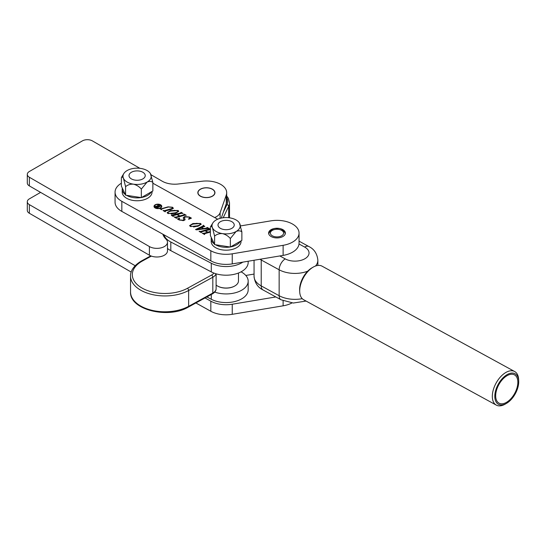 <?xml version="1.0" encoding="UTF-8"?>
<svg xmlns="http://www.w3.org/2000/svg" width="546" height="546" viewBox="0 0 546 546"><rect width="100%" height="100%" fill="white"/><g stroke="black" fill="none" stroke-linecap="round" stroke-linejoin="round"><path stroke-width="0.82" d="M40.595 192.39L29.368 198.867A7.057 4.075 0 0 0 27.3 201.754A7.057 4.075 0 0 0 29.368 204.634L135.149 265.704M27.3 201.754L27.3 210.394A7.057 4.075 0 0 0 29.368 213.274L131.19 272.058M241.066 271.833A22.052 12.735 180 0 1 248.177 281.197L248.177 289.837A22.052 12.735 180 0 1 242.438 298.403A22.052 12.735 180 0 1 211.288 299.263L206.866 296.942M248.177 281.197A22.052 12.735 180 0 1 242.438 289.762A22.052 12.735 180 0 1 214.394 291.98M506.763 375.853A16.121 9.05 118.7 0 0 496.491 390.322A16.121 9.05 118.7 0 0 499.03 403.16A16.121 9.05 118.7 0 0 506.763 402.184A16.121 9.05 118.7 0 0 517.035 387.715A16.121 9.05 118.7 0 0 514.503 374.877A16.121 9.05 118.7 0 0 506.763 375.853M299.706 291.789L299.638 290.274A17.376 9.76 -61.3 0 1 311.575 268.066A17.376 9.76 -61.3 0 1 311.889 267.874L313.206 267.117A19.144 10.749 118.7 0 0 312.858 267.322A19.144 10.749 118.7 0 0 299.706 291.789A19.144 10.749 118.7 0 0 303.672 299.747L496.3 405.112A19.144 10.749 -61.3 0 1 493.291 389.864A19.144 10.749 -61.3 0 1 505.487 372.686A19.144 10.749 -61.3 0 1 514.673 371.526A19.144 10.749 -61.3 0 1 518.632 379.484L518.7 380.999A17.376 9.76 118.7 0 0 506.763 374.829A17.376 9.76 118.7 0 0 494.812 396.116A17.376 9.76 118.7 0 0 506.449 403.392A17.376 9.76 118.7 0 0 506.763 403.207A17.376 9.76 118.7 0 0 518.7 380.999M514.673 371.526L322.044 266.161A19.144 10.749 118.7 0 0 313.206 267.117M506.449 403.392L505.139 404.156A19.144 10.749 -61.3 0 1 496.3 405.112M291.953 302.948A22.052 12.735 180 0 1 283.121 305.821L232.248 314.312A22.052 12.735 180 0 1 210.831 311.261L195.891 302.962M275.846 296.949L232.248 304.231A22.052 12.735 180 0 1 210.831 301.174L205.023 297.952M245.809 275.457L254.061 274.078M160.749 207.917A3.419 1.972 0 0 0 161.316 206.832A3.419 1.972 0 0 0 161.288 206.613M155.474 207.794A3.419 1.972 0 0 0 159.2 208.224A3.419 1.972 0 0 0 161.316 206.395A3.419 1.972 0 0 0 160.312 205.003A3.419 1.972 0 0 0 156.586 204.573A3.419 1.972 0 0 0 154.47 206.395A3.419 1.972 0 0 0 155.474 207.794M160.64 204.811A3.883 2.239 0 0 0 156.409 204.327A3.883 2.239 0 0 0 154.013 206.395A3.883 2.239 0 0 0 155.146 207.985A3.883 2.239 0 0 0 159.377 208.47A3.883 2.239 0 0 0 161.773 206.395A3.883 2.239 0 0 0 160.64 204.811M155.037 205.31A3.883 2.239 0 0 0 154.027 206.613M271.185 236.575A8.381 4.839 180 0 1 268.618 233.087A8.381 4.839 180 0 1 273.717 228.637A8.381 4.839 180 0 1 282.808 229.6A8.381 4.839 180 0 1 285.374 233.087A8.381 4.839 180 0 1 280.275 237.537A8.381 4.839 180 0 1 271.185 236.575M164.53 210.633L171.396 208.674L172.611 207.971L172.045 207.33L168.427 207.016L161.616 208.947L161.773 209.446L161.35 209.562L159.794 208.661L161.302 208.77L168.072 206.845L172.536 207.255L173.355 208.238L172.086 209.111L165.254 211.049L165.411 211.548L164.988 211.664L163.015 210.524L164.53 210.633L164.53 211.063L171.396 209.111L172.529 208.162M161.616 208.947L161.52 209.514M165.254 211.049L165.185 211.609M171.628 215.138L180.794 212.906L181.047 212.292L183.026 213.431L181.531 213.322L177.389 214.496L179.88 215.936L184.022 214.762L183.852 214.271L184.275 214.155L186.247 215.295L184.746 215.185L176.474 217.533L176.221 218.147L174.242 217.008L175.751 217.117L179.463 216.059L176.972 214.619L173.253 215.677L173.416 216.168L172.993 216.284L171.628 215.499M171.628 215.568L180.794 213.336L180.856 212.537M179.463 216.127L184.022 215.192L184.077 214.401M176.474 217.533L176.447 218.079M173.253 215.677L173.225 216.223M197.836 226.331L190.274 226.378L189.619 225.587L192.95 223.512L200.58 223.444L201.174 224.215L197.836 226.331M210.381 232.084L204.545 233.743L204.709 234.234L204.286 234.35L202.313 233.21L203.822 233.319L207.535 232.262L205.037 230.821L201.324 231.879L201.488 232.371L201.065 232.494L199.092 231.347L200.594 231.456L208.865 229.108L209.118 228.494L210.381 229.224M199.7 231.777L208.865 229.538L208.927 228.747M210.456 229.627L205.46 230.705L207.951 232.146L210.381 231.456M204.545 233.743L204.518 234.289M201.324 231.879L201.29 232.425M240.554 225.914L270.871 220.857A22.052 12.735 180 0 1 299.051 233.087A22.052 12.735 180 0 1 283.121 245.318L232.248 253.815A22.052 12.735 180 0 1 210.831 250.757L121.826 201.324A22.052 12.735 180 0 1 115.063 192.151A22.052 12.735 180 0 1 121.376 183.231M152.86 183.224L217.656 219.212M204.832 226.385L201.651 227.429L203.597 228.549L206.272 228.146L207.248 227.416L208.811 228.317L196.512 229.852L195.523 229.532L203.208 225.907L203.085 225.375L204.832 226.385M207.139 228.262L206.961 227.614M196.069 229.702L203.208 226.337L203.221 225.45M189.018 217.131L185.237 216.926L184.459 217.738L185.087 219.663L183.859 220.543L179.245 220.018L177.382 218.932L179.614 218.168L179.102 219.219L179.736 219.936L183.115 220.215L183.879 219.642L183.217 217.724L184.616 216.564L189.462 217.028L191.428 218.161L188.848 219.212L188.466 219.096L189.694 217.984L189.018 217.131M175.382 213.37L167.813 213.411L167.165 212.619L170.495 210.544L178.126 210.483L178.713 211.247L175.382 213.37M299.051 233.087L299.051 243.168A22.052 12.735 180 0 1 283.121 255.398L232.248 263.895A22.052 12.735 180 0 1 210.831 260.838L121.826 211.411A22.052 12.735 180 0 1 115.063 202.232L115.063 192.151M200.594 231.893L200.594 231.456M208.865 229.538L208.927 229.177L208.865 229.538M209.098 229.375L209.118 228.494M209.118 228.931L210.087 229.491M205.46 231.067L205.46 230.705M207.535 232.337L207.951 232.576L207.951 232.146M207.951 232.576L210.381 231.886M204.545 234.173L204.518 234.555L204.545 234.173M202.73 233.449L202.73 233.094M202.921 233.565L202.921 233.203M202.921 233.633L203.822 233.749L203.822 233.319M203.822 233.749L207.535 232.698L207.535 232.262M201.324 232.309L201.29 232.692L201.324 232.309M199.508 231.593L199.508 231.231M199.7 231.702L199.7 231.34M201.651 227.784L201.651 227.429M207.139 227.88L207.248 227.416M207.248 227.846L207.937 228.248M203.208 226.337L203.221 225.88L203.208 226.337M203.405 225.716L203.508 225.259M203.508 225.689L204.477 226.249M201.262 227.566L197.283 229.436L203.105 228.624L201.262 227.566M189.667 225.791L192.95 223.942L192.95 223.512M192.95 223.942L197.051 223.266M200.443 223.805L200.58 223.444M200.58 223.88L201.133 224.433M190.336 225.962L190.356 226.426M193.577 226.993L196.976 226.29C199.317 225.873 200.375 225.109 200.164 223.996M190.69 226.583L196.976 225.86C199.317 225.443 200.375 224.679 200.164 223.567L200.443 224.242M196.976 226.29L196.976 225.86M200.164 223.567L193.755 223.996C191.4 224.426 190.377 225.177 190.69 226.262L190.267 225.751L190.267 226.18M184.48 217.984L185.06 219.861M178.242 219.069L179.443 218.653M179.614 218.509L179.614 218.168M179.163 219.437L179.293 220.038M182.89 220.707L183.115 220.215M183.115 220.645L183.838 219.813M183.238 217.956L184.616 216.564M184.616 216.994L185.79 216.789M189.442 217.451L189.462 217.028M189.462 217.458L190.445 218.386L190.445 217.956M189.264 219.042L189.646 218.182M172.529 215.684L172.529 215.254M180.794 213.336L180.856 212.974L180.794 213.336M182.016 213.281L181.047 212.292M177.389 214.858L177.389 214.496M179.88 216.373L179.88 215.936M184.022 215.192L184.077 214.831L184.022 215.192M184.255 215.028L184.275 214.155M184.275 214.585L185.244 215.144M176.474 217.97L176.447 218.345L176.474 217.97M174.665 217.247L174.665 216.885M174.856 217.356L174.856 216.994M174.856 217.431L175.751 217.547L175.751 217.117M175.751 217.547L179.463 216.489L179.463 216.059M173.253 216.107L173.225 216.489L173.253 216.107M171.437 215.383L171.437 215.028M167.206 212.831L170.495 210.981L170.495 210.544M170.495 210.981L174.59 210.306M177.989 210.845L178.126 210.483M178.126 210.913L178.679 211.466M167.881 213.001L167.902 213.459M171.123 214.032L174.522 213.329C176.856 212.906 177.921 212.141 177.703 211.029M168.236 213.616L174.522 212.892C176.856 212.476 177.921 211.712 177.703 210.599L177.989 211.282M174.522 213.329L174.522 212.892M177.703 210.599L171.301 211.036C168.939 211.459 167.922 212.217 168.236 213.295L167.806 212.79L167.806 213.22M161.616 209.384L161.52 209.732M160.21 208.906L160.21 208.545M160.463 209.05L160.463 208.688M160.463 209.118L161.302 209.2L161.302 208.77M172.468 207.651L172.536 207.255M172.536 207.692L173.307 208.435M165.254 211.486L165.185 211.848L165.254 211.486M163.431 210.763L163.431 210.401M163.657 210.893L163.657 210.531M163.657 210.968L164.53 211.063M161.759 206.613A3.883 2.239 0 0 0 160.749 205.31M154.491 206.613A3.419 1.972 0 0 0 154.47 206.832A3.419 1.972 0 0 0 155.037 207.917M156.204 207.528L157.958 206.736L155.972 206.504L156.204 207.705M155.972 206.504L155.979 207.576M156.566 207.917L156.566 207.541M157.958 207.159L157.958 206.736M155.972 206.934L155.979 207.828M155.187 206.989L155.89 206.552M159.657 206.19L159.514 205.473L160.661 205.958L156.914 208.115L155.671 207.398L155.508 206.286L157.262 206.183L158.163 204.518L158.763 204.859L157.657 206.381L158.108 206.647L159.637 205.549M157.958 206.989L158.108 206.647M157.405 206.422L158.135 204.682M155.508 206.722L155.508 206.286L155.112 206.763M248.177 261.234L248.177 262.469A22.052 12.735 180 0 1 242.438 271.034A22.052 12.735 180 0 1 211.288 271.888L170.816 250.648A22.052 12.735 180 0 1 167.479 248.437M242.84 262.128A22.052 12.735 180 0 1 242.438 262.387A22.052 12.735 180 0 1 211.288 263.247L170.816 242.008A22.052 12.735 180 0 1 163.936 234.794M212.319 189.264A8.381 4.839 0 0 0 203.187 188.22A8.381 4.839 0 0 0 198.014 192.69A8.381 4.839 0 0 0 200.471 196.11A8.381 4.839 0 0 0 209.603 197.161A8.381 4.839 0 0 0 214.776 192.69A8.381 4.839 0 0 0 212.319 189.264M214.66 217.547A13.234 7.637 0 0 0 220.106 212.769L226.29 194.997A20.291 11.712 0 0 0 226.686 192.69A20.291 11.712 0 0 0 220.741 184.405A20.291 11.712 0 0 0 202.402 181.204L178.187 184.009A17.643 10.183 180 0 1 162.237 181.224L150.976 174.727M139.865 168.311L92.37 140.888A7.057 4.075 0 0 0 82.385 140.888L29.368 171.499A7.057 4.075 0 0 0 27.3 174.379A7.057 4.075 0 0 0 29.368 177.259L149.406 246.567A10.586 6.108 0 0 0 160.94 247.891A10.586 6.108 0 0 0 167.479 242.247A10.586 6.108 0 0 0 165.97 239.1A23.819 13.752 180 0 1 162.885 234.214M221.266 218.086L226.29 203.638A20.291 11.712 0 0 0 226.686 201.331L226.686 192.69M27.3 174.379L27.3 183.026A7.057 4.075 0 0 0 29.368 185.906L149.406 255.207A10.586 6.108 0 0 0 160.94 256.531A10.586 6.108 0 0 0 167.479 250.887L167.479 242.247M217.513 286.022A11.998 6.927 180 0 0 217.636 286.09A11.998 6.927 180 0 0 234.603 286.09L234.855 285.947A12.353 7.132 180 0 1 217.39 285.947A12.353 7.132 180 0 1 216.114 285.087M238.472 273.014L238.472 280.91A12.353 7.132 180 0 1 234.855 285.947L234.603 286.09M212.449 196.178A8.559 4.941 180 0 1 203.119 197.249A8.559 4.941 180 0 1 197.836 192.69A8.559 4.941 180 0 1 200.348 189.196A8.559 4.941 180 0 1 209.671 188.124A8.559 4.941 180 0 1 214.953 192.69A8.559 4.941 180 0 1 212.449 196.178M229.224 220.686A8.115 4.689 180 0 1 234.241 225.013A8.115 4.689 180 0 1 223.021 229.34A8.115 4.689 180 0 1 218.004 225.013A8.115 4.689 180 0 1 229.224 220.686M140.22 171.253A8.115 4.689 180 0 1 145.236 175.58A8.115 4.689 180 0 1 134.016 179.914A8.115 4.689 180 0 1 128.999 175.58A8.115 4.689 180 0 1 140.22 171.253M211.295 237.81A14.906 8.606 0 0 0 211.213 238.698L211.213 241.578A14.906 8.606 0 0 0 215.581 247.666A14.906 8.606 0 0 0 231.825 249.529A14.906 8.606 0 0 0 241.032 241.578L241.032 240.998M215.847 244.936A14.906 8.606 0 0 0 229.893 247.024M230.705 246.888A14.906 8.606 0 0 0 240.144 241.619M211.213 238.698A14.906 8.606 0 0 0 214.162 243.837M122.29 188.377A14.906 8.606 0 0 0 122.208 189.271L122.208 192.151A14.906 8.606 0 0 0 126.576 198.232A14.906 8.606 0 0 0 142.82 200.102A14.906 8.606 0 0 0 152.027 192.151L152.027 191.564M126.843 195.502A14.906 8.606 0 0 0 140.888 197.597M141.701 197.454A14.906 8.606 0 0 0 151.14 192.185M122.208 189.271A14.906 8.606 0 0 0 125.157 194.403M236.104 219.97A14.114 8.149 0 0 0 229.777 217.861A14.114 8.149 0 0 0 216.141 219.97A14.114 8.149 0 0 0 212.851 222.959A14.114 8.149 0 0 0 212.49 227.846L214.598 236.09C216.673 234.289 219.294 233.456 222.468 233.606C225.635 234.439 228.255 236.077 230.337 238.527L236.104 231.497C238.425 230.501 240.349 230.624 241.864 231.873L239.394 222.959A14.114 8.149 0 0 0 236.104 219.97M241.864 231.873L241.864 240.39L230.337 247.045L214.598 244.608L214.598 236.09M214.598 244.608L210.381 235.524L210.381 227C210.933 226.071 211.636 226.358 212.49 227.846A14.114 8.149 0 0 0 222.468 233.606A14.114 8.149 0 0 0 236.104 231.497A14.114 8.149 180 0 0 239.755 223.628A14.114 8.149 0 0 0 239.394 222.959M212.851 222.959L210.381 227M230.337 247.045L230.337 238.527M147.099 170.543A14.114 8.149 0 0 0 140.772 168.434A14.114 8.149 0 0 0 127.136 170.543A14.114 8.149 0 0 0 123.846 173.526A14.114 8.149 0 0 0 123.485 178.412L125.594 186.657C127.668 184.855 130.289 184.029 133.463 184.173C136.63 185.005 139.25 186.643 141.332 189.093L147.099 182.064C149.42 181.067 151.344 181.197 152.86 182.439L150.389 173.526A14.114 8.149 0 0 0 147.099 170.543M152.86 182.439L152.86 190.964L141.332 197.611L125.594 195.181L125.594 186.657M125.594 195.181L121.376 186.09L121.376 177.573C121.929 176.645 122.632 176.924 123.485 178.412A14.114 8.149 0 0 0 133.463 184.173A14.114 8.149 0 0 0 147.099 182.064A14.114 8.149 180 0 0 150.751 174.194A14.114 8.149 0 0 0 150.389 173.526M123.846 173.526L121.376 177.573M141.332 197.611L141.332 189.093M29.368 204.634L29.368 213.274M211.288 299.263L211.288 294.512M272.447 235.858A6.613 3.822 0 0 0 281.797 235.715A6.613 3.822 0 0 0 281.545 230.316A6.613 3.822 0 0 0 272.195 230.46A6.613 3.822 0 0 0 272.447 235.858M279.839 255.951L285.217 258.893A14.114 8.149 0 0 0 305.173 258.586A14.114 8.149 0 0 0 304.634 247.065L299.003 243.98M307.719 271.171A22.939 13.24 180 0 1 279.149 269.792L279.149 295.72L261.22 285.913A8.825 4.955 118.7 0 0 263.056 289.96C257.773 287.408 254.77 282.855 254.061 276.303A22.939 13.24 0 0 0 261.22 285.913L261.22 259.985A22.939 13.24 180 0 1 259.998 259.261M317.861 265.445L317.861 260.183A22.939 13.24 180 0 1 315.506 266.032M263.056 289.96L280.985 299.768A8.825 4.955 118.7 0 1 279.149 295.72A22.939 13.24 0 0 0 302.238 298.662M285.217 258.893A8.825 4.955 118.7 0 0 279.149 269.792L261.22 259.985A8.825 4.955 118.7 0 1 261.268 259.05M299.051 241.155L308.865 246.526A8.825 4.955 118.7 0 0 304.634 247.065M283.121 305.821L283.121 300.798M232.248 314.312L232.248 304.231M210.831 311.261L210.831 301.174M130.542 291.926A34.405 19.861 0 0 0 140.001 305.603A34.405 19.861 0 0 0 188.643 306.326L188.643 290.479A34.405 19.861 180 0 1 140.001 289.762A34.405 19.861 180 0 1 130.542 276.078L130.542 291.926C129.484 309.923 168.366 319.062 188.274 307.139L212.449 293.878C214.974 292.308 216.196 290.568 216.114 288.636L216.114 273.812M151.365 256.101L142.465 260.974A32.637 18.844 0 0 0 141.284 287.619A32.637 18.844 0 0 0 187.428 288.302L211.602 275.041A8.825 5.091 0 0 0 213.848 273.048M223.239 212.401L226.972 204.62A21.349 12.326 0 0 0 226.686 197.495M229.511 217.827L229.511 202.771A23.109 13.343 180 0 1 228.672 206.333L223.191 217.765M228.672 217.718L228.672 206.333A1.768 1.385 -154.4 0 0 226.972 204.62M215.977 273.771A10.586 6.108 180 0 1 212.817 277.225L188.643 290.479A1.768 0.99 61.3 0 0 187.428 288.302M188.274 307.139A1.768 0.99 61.3 0 0 188.643 306.326L212.817 293.065L212.817 277.225A1.768 0.99 61.3 0 0 211.602 275.041M212.449 293.878A1.768 0.99 61.3 0 0 212.817 293.065A10.586 6.108 0 0 0 216.114 288.636M142.465 260.974A1.768 0.99 -118.7 0 0 141.619 260.872L150.751 255.862M121.826 211.411L121.826 201.324M283.121 255.398L283.121 245.318M232.248 263.895L232.248 253.815M210.831 260.838L210.831 250.757M184.698 218.973L184.698 218.543M171.396 209.111L171.396 208.674M211.288 271.888L211.288 263.247M170.816 250.648L170.816 242.008M226.29 194.997L226.29 203.638M29.368 177.259L29.368 185.906M149.406 246.567L149.406 255.207M220.106 212.769L220.106 218.366M285.299 233.743L284.609 232.132L282.391 230.207L277.027 228.945L271.853 230.071L269.963 231.422L268.693 233.743M254.061 276.303L254.061 260.251M308.865 246.526C314.148 249.078 317.151 253.631 317.861 260.183M306.074 301.064L293.277 303.037L280.985 299.768M141.619 260.872C132.071 266.421 130.303 272.775 130.542 276.078M226.686 195.946L228.33 198.266L229.511 202.771M161.316 206.832L161.316 206.395M204.293 233.906L204.293 234.343M201.071 232.05L201.071 232.48M203.405 225.675L203.405 226.105M184.459 217.738L184.459 218.168M179.102 219.219L179.102 219.649M183.879 219.642L183.879 220.079M189.694 217.984L189.694 218.414M181.026 212.735L181.026 213.165M176.221 217.704L176.221 218.134M173 215.841L173 216.277M172.611 207.971L172.611 208.408M161.343 209.125L161.343 209.555M164.988 211.22L164.988 211.657M154.47 206.832L154.47 206.395M155.59 206.954L155.59 207.391M156.845 207.849L156.845 208.279M159.732 205.658L159.732 206.095M158.231 204.805L158.231 205.235M163.602 236.002L163.602 234.609"/></g></svg>
